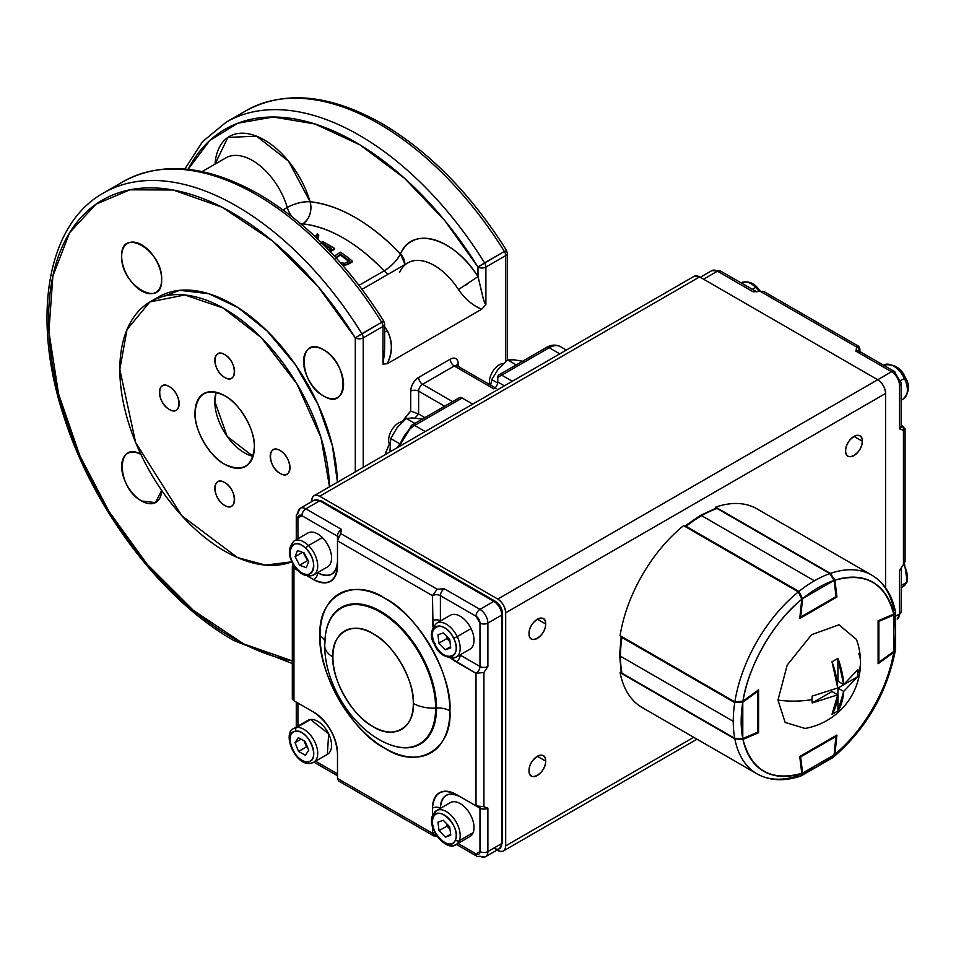 <?xml version="1.0" encoding="UTF-8"?>
<svg xmlns="http://www.w3.org/2000/svg" width="956" height="956" viewBox="0 0 956 956"><rect width="100%" height="100%" fill="white"/><g stroke="black" fill="none" stroke-linecap="round" stroke-linejoin="round"><path stroke-width="1.43" d="M154.609 299.455L179.788 290.313L208.826 293.755L237.901 307.533L267.154 331.015L295.296 364.523L318.073 404.555L332.341 445.52L337.444 482.218A148.323 85.634 -120 0 0 232.619 304.331A148.323 85.634 -120 0 0 158.457 296.981L150.546 301.558A148.323 85.634 60 0 1 224.696 308.896A148.323 85.634 60 0 1 329.533 486.795L321.025 437.705L296.898 383.846L261.311 337.647L223.083 307.975L184.855 294.974L149.901 301.929L127.029 329.497L119.823 369.446L135.656 442.568L181.771 515.702L237.494 557.575L265.529 565.115L291.795 561.817A148.323 85.634 60 0 1 224.696 551.098A148.323 85.634 60 0 1 127.805 420.401A148.323 85.634 60 0 1 150.546 301.558M323.57 396.011C297.746 382.376 297.794 333.68 323.57 349.824C349.358 363.435 349.358 412.179 323.57 396.011A28.286 16.324 60 0 1 305.095 371.083A28.286 16.324 60 0 1 309.421 348.426A28.286 16.324 60 0 1 323.57 349.824A28.286 16.324 60 0 1 342.045 374.752A28.286 16.324 60 0 1 337.707 397.409A28.286 16.324 60 0 1 323.57 396.011M161.66 279.451C162.759 309.887 120.564 285.474 121.675 256.351C120.564 225.939 162.771 250.305 161.66 279.451M140.891 454.423A28.286 16.324 60 0 0 127.53 453.443L127.53 453.443A28.286 16.324 60 0 0 123.193 476.112A28.286 16.324 60 0 0 141.667 501.028A28.286 16.324 60 0 0 155.804 502.438L155.804 502.438A28.286 16.324 60 0 0 161.648 490.368L155.493 502.605L141.667 501.028C115.879 487.417 115.879 438.685 141.667 454.853M292.321 663.56L233.778 640.496C162.819 600.38 94.572 511.042 64.996 419.995C30.998 320.356 45.864 224.911 103.654 192.909L123.432 181.485C162.078 160.787 207.321 165.089 259.16 194.379C306.697 222.497 348.247 264.776 383.798 321.216L381.683 322.28A5.593 3.227 60 0 1 383.009 326.45A5.593 3.227 0 0 0 384.647 324.168A5.593 3.227 180 0 1 383.009 326.45L363.22 337.874A5.593 3.227 -120 0 0 361.894 333.704L355.297 337.874A5.593 3.227 0 0 0 363.22 337.874L383.009 326.45A5.593 3.227 -120 0 0 381.683 322.28L361.894 333.704A265.852 153.486 -120 0 0 236.574 206.078A265.852 153.486 -120 0 0 103.654 192.909A265.852 153.486 60 0 1 236.574 206.078A265.852 153.486 60 0 1 361.894 333.704A5.593 3.227 60 0 1 363.22 337.874L363.22 467.341L363.22 337.874A5.593 3.227 180 0 1 355.297 337.874L355.297 471.906L355.297 337.874L317.906 286.37L272.281 240.828L222.246 207.285L173.096 189.993L129.897 189.814L95.899 204.249L69.609 232.69L52.879 276.057L48.899 331.648L58.519 393.764L79.778 455.558L109.032 511.52L147.116 564.243L193.327 610.346L243.517 643.854L292.321 660.907A260.259 150.259 60 0 1 232.619 637.927A260.259 150.259 60 0 1 48.589 319.185A260.259 150.259 60 0 1 232.619 212.937A260.259 150.259 60 0 1 355.297 337.874L381.683 322.28A265.852 153.486 -120 0 0 256.363 194.654A265.852 153.486 -120 0 0 123.432 181.485A265.852 153.486 60 0 1 256.363 194.654A265.852 153.486 60 0 1 381.683 322.28L383.009 321.885M404.747 264.657A16.79 12.655 24.2 0 0 400.504 253.926C396.919 260.582 391.458 266.222 384.109 270.847A16.79 9.691 -120 0 0 388.184 274.217A16.79 9.691 60 0 1 384.109 270.847A151.12 87.247 -120 0 0 302.741 223.871C309.625 218.948 312.074 211.563 310.091 201.728A16.79 5.27 -16.5 0 0 287.242 207.464L283.024 209.902L287.242 207.464C294.902 203.437 302.526 201.525 310.091 201.728A167.909 96.938 60 0 1 400.504 253.926A16.79 5.27 -43.5 0 1 384.109 270.847L359.026 285.33L384.109 270.847C356.994 242.824 329.868 227.158 302.741 223.871A16.79 12.655 95.8 0 0 310.091 201.728A69.955 40.391 60 0 0 264.358 139.946A69.955 40.391 60 0 0 215.028 164.145L227.887 137.413L256.602 136.17L288.533 161.182L310.091 201.728C340.228 205.421 370.366 222.82 400.504 253.926C411.63 225.461 454.1 237.877 477.988 276.595L477.988 267.047L444.707 220.478L404.603 178.33L360.113 144.953L314.99 123.981L273.177 117.014L237.829 123.204L209.878 140.412L188.081 169.332A260.259 150.259 60 0 1 355.297 142.097A260.259 150.259 60 0 1 477.988 267.047L504.374 251.452A265.852 153.486 -120 0 0 379.042 123.826A265.852 153.486 -120 0 0 246.122 110.657A265.852 153.486 60 0 1 379.042 123.826A265.852 153.486 60 0 1 504.374 251.452L484.584 262.876A265.852 153.486 -120 0 0 359.265 135.25A265.852 153.486 60 0 1 484.584 262.876A5.593 3.227 60 0 1 485.899 267.047L505.688 255.622L505.688 361.499L505.688 255.622A5.593 3.227 -120 0 0 504.374 251.452A5.593 3.227 60 0 1 505.688 255.622A5.593 3.227 0 0 0 507.325 253.328A5.593 3.227 180 0 1 505.688 255.622L485.899 267.047A5.593 3.227 180 0 1 477.988 267.047L477.988 276.595L458.498 289.56A53.166 30.7 -120 0 0 407.794 262.9A53.166 30.7 -120 0 0 399.608 272.341M254.38 447.133C252.504 466.731 242.609 472.443 224.696 464.269C209.95 457.231 193.745 429.16 195.024 412.861C196.9 393.275 206.795 387.562 224.696 395.724C239.454 402.763 255.658 430.845 254.38 447.133M280.108 473.411C267.345 466.695 267.345 442.544 280.108 450.563C292.871 457.291 292.871 481.43 280.108 473.411A13.993 8.078 60 0 1 270.966 461.079A13.993 8.078 60 0 1 273.117 449.87A13.993 8.078 60 0 1 280.108 450.563A13.993 8.078 60 0 1 289.25 462.895A13.993 8.078 60 0 1 287.099 474.104A13.993 8.078 60 0 1 280.108 473.411M224.696 377.441C211.945 370.725 211.933 346.586 224.696 354.592C237.458 361.32 237.458 385.459 224.696 377.441A13.993 8.078 60 0 1 215.566 365.12A13.993 8.078 60 0 1 217.705 353.899A13.993 8.078 60 0 1 224.696 354.592A13.993 8.078 60 0 1 233.838 366.925A13.993 8.078 60 0 1 231.699 378.134A13.993 8.078 60 0 1 224.696 377.441M169.296 409.431C156.533 402.715 156.533 378.576 169.296 386.583C182.058 393.31 182.058 417.449 169.296 409.431A13.993 8.078 60 0 1 160.154 397.11A13.993 8.078 60 0 1 162.293 385.889A13.993 8.078 60 0 1 169.296 386.583A13.993 8.078 60 0 1 178.437 398.915A13.993 8.078 60 0 1 176.286 410.124A13.993 8.078 60 0 1 169.296 409.431M224.696 505.401C211.945 498.685 211.933 474.535 224.696 482.553C237.458 489.281 237.458 513.42 224.696 505.401A13.993 8.078 60 0 1 215.566 493.069A13.993 8.078 60 0 1 217.705 481.86A13.993 8.078 60 0 1 224.696 482.553A13.993 8.078 60 0 1 233.838 494.885A13.993 8.078 60 0 1 231.699 506.094A13.993 8.078 60 0 1 224.696 505.401M141.667 244.808A28.286 16.324 60 0 1 160.142 269.735A28.286 16.324 60 0 1 155.804 292.393A28.286 16.324 60 0 1 141.667 290.994A28.286 16.324 60 0 1 123.193 266.067A28.286 16.324 60 0 1 127.53 243.41A28.286 16.324 60 0 1 141.667 244.808M505.688 251.046A5.593 3.227 180 0 1 507.325 253.328L506.489 250.376C470.926 193.937 429.375 151.657 381.85 123.539C329.999 94.262 284.769 89.96 246.122 110.657L226.333 122.081A265.852 153.486 60 0 1 359.265 135.25A265.852 153.486 -120 0 0 226.333 122.081L202.541 141.643L184.831 169.021M225.891 157.871A53.166 30.7 -120 0 1 252.48 160.512A53.166 30.7 -120 0 1 287.242 207.464A16.79 9.691 -120 0 0 292.01 216.689A16.79 9.691 60 0 1 287.242 207.464A53.166 30.7 -120 0 0 225.891 157.871L202.098 171.614M410.71 411.044L402.237 421.68A78.356 45.243 -60 0 1 410.71 411.044L418.62 414.008L424.894 417.629L418.62 414.008A72.764 42.004 120 0 0 414.952 418.083A72.764 42.004 120 0 1 418.62 414.008L410.71 411.044L410.71 391.159L410.71 411.044M389.379 443.966L385.029 454.745A78.356 45.243 -60 0 1 389.379 443.966M384.611 351.736L383.009 364.128L383.009 326.45L383.009 364.128L387.323 363.686L481.585 309.266L485.899 304.713L485.899 267.047A5.593 3.227 -120 0 0 484.584 262.876L477.988 267.047A5.593 3.227 0 0 0 485.899 267.047L485.899 304.713C484.704 303.829 483.33 299.718 481.8 292.381L477.988 276.595C480.247 284.709 483.186 301.773 485.899 304.713L481.585 309.266C472.587 305.394 464.891 298.822 458.498 289.56A53.166 30.7 -120 0 0 434.383 265.529A53.166 30.7 -120 0 0 407.794 262.9L362.037 289.31M497.777 382.018L504.386 385.83L497.777 382.018L497.777 377.441L497.777 382.018A5.593 3.227 120 0 1 493.822 388.865L454.243 366.017A5.593 3.227 60 0 1 450.288 359.169A11.197 6.465 -60 0 1 458.199 363.734A5.593 3.227 0 0 0 456.645 365.443A5.593 3.227 180 0 1 458.199 363.734L458.199 366.411L458.199 363.734C457.709 358.5 455.068 356.982 450.288 359.169L418.62 377.441C413.84 380.775 411.2 385.352 410.71 391.159A5.593 3.227 180 0 1 418.62 391.159L418.62 414.008L418.62 391.159L444.683 406.204L418.62 391.159A5.593 3.227 0 0 0 410.71 391.159A11.197 6.465 -60 0 1 418.62 377.441L450.288 359.169A5.593 3.227 -120 0 0 454.243 366.017L422.576 384.3L452.606 401.628L422.576 384.3A5.593 3.227 120 0 0 418.62 391.159A5.593 3.227 120 0 1 422.576 384.3A5.593 3.227 60 0 1 418.62 377.441A5.593 3.227 -120 0 0 422.576 384.3L454.243 366.017L493.822 388.865A5.593 3.227 -60 0 1 496.618 388.59M383.798 321.216L384.647 324.168L384.647 349.143L383.009 364.128L387.323 363.686C386.272 364.451 396.931 350.744 387.264 330.692A53.166 30.7 60 0 0 384.647 326.868A53.166 30.7 60 0 1 387.264 330.692C392.701 340.742 392.725 351.736 387.323 363.686L481.585 309.266L474.391 305.562M325.064 245.584L323.666 244.82M321.073 243.481L322.638 242.561M329.844 251.141L334.552 248.429L334.504 249.313L330.023 251.906M351.7 261.55L352.202 261.968L348.104 264.322L343.073 265.72M317.356 234.901L318.742 235.463L317.978 237.339M316.699 238.032A152.231 87.892 60 0 1 317.237 238.259L318.169 237.721L317.332 239.227M302.741 223.871L301.63 224.517L302.741 223.871A16.79 9.691 60 0 1 300.053 223.19A16.79 9.691 -120 0 0 302.741 223.871M244.485 452.845A41.98 24.235 -120 0 0 253.101 456.347L227.169 436.414L214.813 401.436L216.08 392.223A41.98 24.235 -120 0 0 244.485 452.845M224.696 395.724A41.98 24.235 60 0 1 252.121 432.721A41.98 24.235 60 0 1 245.692 466.349A41.98 24.235 60 0 1 224.696 464.269A41.98 24.235 60 0 1 197.283 427.284A41.98 24.235 60 0 1 203.712 393.645A41.98 24.235 60 0 1 224.696 395.724M397.385 447.611L411.869 425.157A5.593 3.227 60 0 1 414.665 425.432L425.241 431.538L414.665 425.432L462.154 398.007L472.73 404.113L462.154 398.007L414.665 425.432A5.593 3.227 -120 0 0 411.869 425.157A5.593 3.227 60 0 0 410.71 427.714L398.903 446.739M404.794 264.047L400.504 253.926A69.955 40.391 60 0 1 446.249 244.963A69.955 40.391 60 0 1 477.988 276.595M468.213 283.526A16.79 1.219 -32.9 0 1 465.357 285.378M559.798 353.851L549.222 347.745L501.733 375.158L512.308 381.265L501.733 375.158L549.222 347.745L559.798 353.851M498.936 374.883A5.593 3.227 60 0 1 501.733 375.158L497.777 377.441A5.593 3.227 60 0 1 498.936 374.883L546.426 347.47C551.206 344.65 555.866 344.375 560.419 346.634A22.382 12.93 120 0 0 549.222 347.745A5.593 3.227 -120 0 0 546.426 347.47A5.593 3.227 60 0 1 549.222 347.745A22.382 12.93 -60 0 1 560.419 346.634L566.358 350.063M414.665 425.432A22.382 12.93 120 0 0 399.739 446.261A22.382 12.93 -60 0 1 414.665 425.432M459.454 397.684L462.154 398.007A5.593 3.227 -120 0 0 459.358 397.732L411.869 425.157M387.264 330.692L384.647 332.15M456.562 366.017L456.454 365.18L457.04 365.742A5.593 3.227 120 0 0 454.243 366.017A5.593 3.227 120 0 1 457.04 365.742L495.208 387.778M348.737 261.335A151.12 87.247 -120 0 0 340.3 254.929L335.687 258.67M335.783 257.809L340.384 254.081A152.231 87.892 60 0 1 349.406 260.94L344.638 263.354L340.3 262.553M342.272 264.8L345.988 264.609L352.37 261.167A152.231 87.892 -120 0 0 340.563 252.181L334.433 256.041M325.673 246.839L327.287 245.907A152.231 87.892 60 0 1 331.565 248.452L328.792 250.054M330.047 251.368L334.552 248.429A152.231 87.892 -120 0 0 322.59 241.629L321.228 242.406M321.73 242.896A152.231 87.892 60 0 1 325.877 245.106L324.658 245.811L325.877 245.106M330.788 248.895A151.12 87.247 -120 0 0 327.287 246.827L326.247 247.425M317.261 238.57L318.635 234.483A152.231 87.892 -120 0 0 317.225 233.933L316.054 236.311A152.231 87.892 -120 0 0 313.998 235.487M349.406 260.94L340.384 254.081L340.3 254.929L349.251 261.753M334.504 249.313L330.37 251.703M433.677 835.879L436.928 836.046L432.471 833.285L337.492 778.447L337.492 753.316C335.986 735.905 328.075 722.198 313.747 712.184L293.958 700.76L293.958 568.234L297.794 570.445L293.958 568.234L292.321 565.892L292.966 564.076L293.958 568.234A5.593 3.227 120 0 0 295.117 567.362A5.593 3.227 -60 0 1 293.958 568.234L293.958 700.76L313.747 712.184A33.58 19.383 60 0 1 337.492 753.316L337.492 778.447L338.603 780.98L337.492 778.447L432.471 833.285L432.471 826.582L432.471 833.285A5.593 3.227 180 0 1 434.777 832.485A5.593 3.227 -0 0 0 432.471 833.285L433.677 835.879L338.603 780.98M296.276 539.71L296.276 515.678A5.593 3.227 180 0 1 297.914 513.396A11.197 6.465 60 0 1 300.232 508.269A11.197 6.465 60 0 1 305.836 508.831A5.593 3.227 -60 0 0 301.869 515.678L337.492 536.244A5.593 3.227 -60 0 1 341.447 529.397L305.836 508.831A5.593 3.227 120 0 0 301.869 515.678A5.593 3.227 60 0 0 297.914 517.973A5.593 3.227 180 0 1 296.276 515.678A5.593 3.227 0 0 0 297.914 517.973L297.914 538.766L297.914 517.973L301.869 515.678L337.492 536.244L337.492 565.952A33.58 19.383 60 0 1 330.537 581.32A33.58 19.383 60 0 1 313.747 579.659L307.246 575.906L313.747 579.659C328.075 586.195 335.986 581.618 337.492 565.952L337.492 540.821L432.471 595.648L433.032 627.017A33.58 19.383 60 0 1 432.471 620.791A5.593 3.227 180 0 1 440.393 620.791L440.393 621.018A27.987 16.156 -120 0 1 440.393 620.791A5.593 3.227 0 0 0 432.471 620.791L432.471 595.648L437.179 589.231L444.349 588.8L479.972 609.366L493.822 601.36L319.686 500.825L305.836 508.831L341.447 529.397L340.695 533.532L437.179 589.231L340.695 533.532L337.492 540.821L432.471 595.648A5.593 3.227 180 0 1 440.393 595.648L440.393 620.791L440.393 595.648L476.004 616.214L440.393 595.648A5.593 3.227 0 0 0 432.471 595.648L437.179 589.231L444.349 588.8A5.593 3.227 120 0 0 440.393 595.648A5.593 3.227 120 0 1 444.349 588.8L479.972 609.366A11.197 6.465 60 0 1 487.883 623.073L487.883 666.487L483.927 672.474L483.927 806.733L487.883 808.155L487.883 851.569L501.733 843.562L501.733 615.078L487.883 623.073A5.593 3.227 180 0 1 479.972 623.073L476.004 616.214A5.593 3.227 -60 0 1 479.972 609.366A5.593 3.227 120 0 0 476.004 616.214A5.593 3.227 60 0 1 479.972 623.073L479.972 666.487L479.972 623.073A5.593 3.227 0 0 0 487.883 623.073L501.733 615.078L501.733 843.562A2.796 1.613 0 0 0 502.557 842.427A2.796 1.613 180 0 1 501.733 843.562L487.883 851.569L487.883 808.155A5.593 3.227 180 0 1 479.972 808.155L479.972 851.569L476.004 853.851L457.996 843.455L476.004 853.851A5.593 3.227 120 0 0 477.164 856.409A5.593 3.227 -60 0 1 476.004 853.851A5.593 3.227 60 0 0 479.972 851.569A5.593 3.227 0 0 0 487.883 851.569A11.197 6.465 60 0 1 485.564 856.684A11.197 6.465 60 0 1 479.972 856.134A5.593 3.227 -60 0 1 477.164 856.409L456.359 844.399M501.733 612.796A2.796 1.613 180 0 1 502.557 613.931A2.796 1.613 180 0 1 501.733 615.078A11.197 6.465 -120 0 0 493.822 601.36A2.796 1.613 -60 0 1 495.22 601.228L321.085 500.693L314.082 500.275A11.197 6.465 60 0 1 319.686 500.825A11.197 6.465 -120 0 0 314.082 500.275L300.232 508.269A11.197 6.465 -120 0 1 305.836 508.831L319.686 500.825A2.796 1.613 -60 0 1 321.085 500.693A2.796 1.613 120 0 0 319.686 500.825L493.822 601.36L479.972 609.366A11.197 6.465 -120 0 1 487.883 623.073L487.883 666.487A5.593 3.227 0 0 1 479.972 666.487A5.593 3.227 0 0 0 487.883 666.487L483.927 672.474L476.004 673.335A5.593 3.227 120 0 0 479.972 666.487L460.183 655.063L479.972 666.487A5.593 3.227 -60 0 1 476.004 673.335L456.215 661.91A5.593 3.227 120 0 0 460.183 655.063A27.987 16.156 -120 0 1 459.979 654.944L460.183 655.063A5.593 3.227 -60 0 1 456.215 661.91A33.58 19.383 60 0 1 451.113 658.326L476.004 673.335L476.004 805.872L456.215 794.436C441.899 787.911 433.976 792.476 432.471 808.155L432.471 815.659L432.471 808.155A33.58 19.383 60 0 1 439.425 792.775A33.58 19.383 60 0 1 456.215 794.436L476.004 805.872L483.927 806.733L483.927 672.474L476.004 673.335L476.004 805.872L483.927 806.733L487.883 808.155A5.593 3.227 180 0 1 479.972 808.155L479.972 851.569A5.593 3.227 180 0 0 487.883 851.569A11.197 6.465 -120 0 1 485.564 856.684L499.414 848.689A11.197 6.465 -120 0 0 501.733 843.562A11.197 6.465 60 0 1 499.414 848.689A11.197 6.465 60 0 1 493.822 848.139M389.068 744.342A78.918 45.565 -120 0 0 389.343 744.449A78.918 45.565 -120 0 0 436.522 708.026A16.79 9.691 180 0 1 449.906 710.822A91.812 53.01 60 0 1 384.981 748.309A91.812 53.01 60 0 1 320.057 635.86A16.79 9.691 180 0 1 324.825 641.392A16.79 9.691 0 0 0 320.057 635.86C317.261 671.494 352.716 732.917 384.981 748.309C417.246 770.166 452.702 749.695 449.906 710.822C452.702 675.187 417.246 613.764 384.981 598.372C352.728 576.516 317.261 596.986 320.057 635.86A91.812 53.01 60 0 1 384.981 598.372A91.812 53.01 60 0 1 449.906 710.822A16.79 9.691 0 0 0 436.522 708.026A78.918 45.565 -120 0 0 385.041 614.063A78.918 45.565 -120 0 0 325.578 634.007A78.918 45.565 -120 0 0 325.542 634.306M413.315 703.401C415.047 727.468 393.083 740.147 373.115 726.62C353.134 717.084 331.182 679.059 332.915 656.987C331.182 632.92 353.134 620.241 373.115 633.78C393.083 643.304 415.047 681.341 413.315 703.401A56.858 32.827 60 0 1 373.115 726.62A56.858 32.827 60 0 1 332.915 656.987A27.987 16.156 180 0 1 324.717 645.563A27.987 16.156 180 0 1 324.825 644.093A78.356 45.243 60 0 1 325.494 634.593A78.356 45.243 60 0 1 380.237 612.115A78.356 45.243 60 0 1 435.637 708.073A27.987 16.156 180 0 1 413.315 703.401A27.987 16.156 0 0 0 435.637 708.073A78.356 45.243 -120 0 0 384.527 614.78A78.356 45.243 -120 0 0 325.494 634.593L324.717 645.563A27.987 16.156 0 0 0 332.915 656.987A56.858 32.827 60 0 1 373.115 633.78A56.858 32.827 60 0 1 413.315 703.401M297.914 703.042L297.914 726.13L297.914 703.042A5.593 3.227 180 0 1 297.902 703.03L297.914 703.042A5.593 3.227 180 0 1 297.902 703.03L313.795 712.22L297.914 703.042M324.717 645.563C324.514 684.592 353.505 730.515 388.793 744.234A78.356 45.243 -120 0 0 435.637 708.073A78.356 45.243 60 0 1 388.793 744.234L389.343 744.449A78.918 45.565 -120 0 0 436.522 708.026L435.637 708.073L436.522 708.026A78.918 45.565 -120 0 0 380.715 611.374A78.918 45.565 -120 0 0 325.578 634.007L325.494 634.593M317.703 572.799L317.703 572.799A27.987 16.156 -120 0 0 337.492 561.375C336.237 574.46 329.641 578.26 317.703 572.799A5.593 3.227 -60 0 1 313.747 579.659A5.593 3.227 120 0 0 317.703 572.799M440.393 808.382L440.393 808.155C441.648 795.081 448.245 791.269 460.183 796.73L479.972 808.155L460.183 796.73A27.987 16.156 -120 0 0 440.393 808.155A5.593 3.227 0 0 0 432.471 808.155A5.593 3.227 180 0 1 440.393 808.155L440.393 808.382M315.528 761.191L337.492 773.882L337.492 753.316L337.492 773.882L315.528 761.191M292.321 565.892L292.321 698.525L293.958 700.76L292.596 699.481M499.414 848.689L502.557 842.427L502.557 613.931A2.796 1.613 0 0 1 501.733 615.078A11.197 6.465 60 0 0 493.822 601.36A2.796 1.613 120 0 1 495.22 601.228A2.796 1.613 -60 0 1 495.794 602.507M337.874 538.61L337.492 540.821L337.492 536.244A5.593 3.227 180 0 1 338.52 537.057A5.593 3.227 0 0 0 337.492 536.244A5.593 3.227 -60 0 1 341.447 529.397L340.683 533.567M479.769 806.852A5.593 3.227 -60 0 1 479.972 808.155A5.593 3.227 120 0 0 479.769 806.852M292.859 697.414L292.321 698.466M693.709 737.303L505.688 845.857L505.688 612.784L885.615 393.442L885.615 587.868L885.615 393.442A11.197 6.465 -120 0 0 877.704 379.735L497.777 599.077L319.686 496.26L699.613 276.905L877.704 379.735C882.484 383.057 885.125 387.634 885.615 393.442L505.688 612.784L505.688 845.857C505.198 851.091 502.557 852.609 497.777 850.422L497.096 850.027L497.777 850.422A11.197 6.465 60 0 0 503.37 850.971A11.197 6.465 60 0 0 505.688 845.857L693.709 737.303M529.038 633.589C528.572 646.232 546.127 636.098 545.661 623.981C546.127 611.338 528.572 621.472 529.038 633.589A11.759 6.788 -60 0 1 534.165 621.759A11.759 6.788 -60 0 1 543.223 618.604A11.759 6.788 -60 0 1 545.661 623.981A11.759 6.788 -60 0 1 540.534 635.812A11.759 6.788 -60 0 1 531.476 638.967A11.759 6.788 -60 0 1 529.038 633.589M529.038 770.679C528.572 783.322 546.127 773.189 545.661 761.084C546.127 748.428 528.572 758.574 529.038 770.679A11.759 6.788 -60 0 1 534.165 758.849A11.759 6.788 -60 0 1 543.223 755.706A11.759 6.788 -60 0 1 545.661 761.084L537.356 756.28L545.661 761.084A11.759 6.788 -60 0 1 540.534 772.914A11.759 6.788 -60 0 1 531.476 776.057A11.759 6.788 -60 0 1 529.038 770.679M845.654 450.79C845.176 463.445 862.742 453.299 862.264 441.194C862.742 428.551 845.176 438.685 845.654 450.79A11.759 6.788 -60 0 1 850.78 438.959A11.759 6.788 -60 0 1 859.838 435.817A11.759 6.788 -60 0 1 862.264 441.194A11.759 6.788 -60 0 1 857.138 453.025A11.759 6.788 -60 0 1 848.08 456.167A11.759 6.788 -60 0 1 845.654 450.79M694.02 276.356L699.613 276.905A11.197 6.465 -120 0 0 694.02 276.356L314.082 495.71A11.197 6.465 60 0 0 311.764 500.825L311.764 501.613L311.764 500.825C312.265 495.59 314.906 494.073 319.686 496.26L497.777 599.077C502.557 602.411 505.198 606.976 505.688 612.784A11.197 6.465 60 0 0 497.777 599.077L891.554 371.729L855.943 351.175L856.684 347.028L760.211 291.329L753.041 291.759L717.418 271.193L703.568 279.2L717.418 271.193L753.041 291.759A5.593 3.227 -60 0 1 755.838 291.484A5.593 3.227 -60 0 0 753.041 291.759L756.602 291.711L720.215 270.918A5.593 3.227 120 0 0 717.418 271.193A11.197 6.465 -120 0 0 711.826 270.644A11.197 6.465 60 0 1 717.418 271.193A5.593 3.227 -60 0 1 720.215 270.918L711.826 270.644L700.294 277.3M314.082 495.71A11.197 6.465 60 0 1 319.686 496.26L699.613 276.905L877.704 379.735L891.554 371.729A5.593 3.227 -60 0 1 894.35 371.454A5.593 3.227 -60 0 1 895.509 374.023L899.477 380.87A5.593 3.227 180 0 1 901.114 383.153A5.593 3.227 180 0 1 899.477 385.447L899.477 428.862L899.477 385.447A11.197 6.465 -120 0 0 891.554 371.729A11.197 6.465 60 0 1 899.477 385.447A5.593 3.227 0 0 0 901.114 383.153L894.35 371.454A5.593 3.227 120 0 0 891.554 371.729L855.943 351.175L856.684 347.028L858.787 346.347L859.898 348.88L859.898 353.457L859.898 348.88A5.593 3.227 -0 0 0 858.345 350.589A5.593 3.227 180 0 1 859.898 348.88L760.211 291.329L756.602 291.711M853.959 436.402L862.264 441.194L853.959 436.402M537.356 619.189L545.661 623.981L537.356 619.189M901.114 585.598L906.503 582.479A19.586 11.305 -120 0 0 903.647 564.279A19.586 11.305 60 0 1 906.503 582.479L901.114 585.598M901.114 587.629L903.324 586.351A19.586 11.305 -120 0 0 906.503 582.479A2.796 2.079 21.8 0 0 907.256 581.618A2.796 2.079 -158.2 0 1 906.503 582.479A19.586 11.305 60 0 1 903.324 586.351L907.256 581.642L904.424 563.251M893.537 366.017A19.586 11.305 -120 0 0 883.738 365.049A19.586 11.305 60 0 1 904.412 378.409A19.586 11.305 -120 0 0 893.537 366.017M900.803 380.488L904.412 378.409L900.803 380.488M901.114 400.265L903.324 398.975A19.586 11.305 -120 0 0 904.412 378.409L905.38 377.692L904.412 378.409A19.586 11.305 60 0 1 903.324 398.975C909.407 392.127 910.088 385.029 905.38 377.692L904.842 377.775M751.058 283.765A19.586 11.305 -120 0 0 741.27 282.797A19.586 11.305 60 0 1 755.706 287.374A19.586 11.305 -120 0 0 751.058 283.765M752.205 289.393L755.706 287.374L752.205 289.393M759.183 291.496A19.586 11.305 -120 0 0 755.706 287.374A19.586 11.305 60 0 1 759.183 291.496M760.462 291.281L757.009 287.147A2.796 0.98 134.7 0 0 755.706 287.374A2.796 0.98 -45.3 0 1 757.009 287.147A2.796 0.98 -45.3 0 1 757.021 287.995M456.12 844.542A19.586 11.305 -120 0 0 459.298 840.671A19.586 11.305 60 0 1 456.12 844.542L469.97 836.536A19.586 11.305 -120 0 0 473.148 832.676L459.298 840.671A2.796 2.079 -158.2 0 1 455.462 839.942A16.79 9.691 60 0 1 440.178 839.153A16.79 9.691 60 0 1 433.235 817.488C437.968 803.399 461.461 827.119 455.462 839.942C450.718 854.031 427.224 830.31 433.235 817.488A2.796 2.079 -158.2 0 1 432.602 815.337A2.796 2.079 -158.2 0 1 433.355 814.476A19.586 11.305 60 0 1 436.534 810.604A19.586 11.305 60 0 1 453.825 818.456A19.586 11.305 60 0 1 459.298 840.671L473.148 832.676A19.586 11.305 -120 0 0 467.675 810.461A19.586 11.305 -120 0 0 450.384 802.61L436.534 810.604L432.614 815.313C426.472 828.697 446.822 852.274 456.12 844.542A19.586 11.305 60 0 1 446.333 843.562M446.894 823.964A8.401 4.852 60 0 0 449.953 829.139L446.966 826.127L439.055 830.692L445.472 837.169L450.635 834.194L445.472 837.169L450.766 835.197L449.643 826.737L443.226 820.26L437.932 822.232L439.055 830.692L445.472 837.169L450.766 835.197L449.643 826.737L443.226 820.26L437.932 822.232L439.055 830.692L446.966 826.127L446.655 823.725M432.602 815.337A2.796 2.079 21.8 0 0 433.235 817.488A16.79 9.691 60 0 1 448.507 818.276A16.79 9.691 60 0 1 455.462 839.942A2.796 2.079 21.8 0 0 459.298 840.671A19.586 11.305 -120 0 0 453.825 818.456A19.586 11.305 -120 0 0 436.534 810.604M446.333 656.198A19.586 11.305 60 0 0 456.12 657.178A19.586 11.305 -120 0 0 457.207 636.6A19.586 11.305 60 0 1 456.12 657.178L469.97 649.172A19.586 11.305 -120 0 0 471.057 628.606L457.207 636.6A19.586 11.305 -120 0 0 436.534 623.24A19.586 11.305 60 0 1 457.207 636.6L471.057 628.606A19.586 11.305 -120 0 0 450.384 615.246L436.534 623.24C430.451 630.1 429.77 637.198 434.49 644.535L435.446 643.818M450.718 647.965L449.738 639.564L443.369 632.956L437.979 634.736L438.959 643.137L445.329 649.745L450.718 647.965L449.738 639.564L443.369 632.956L437.979 634.736L438.959 643.137L445.329 649.745L450.563 646.722L445.329 649.745L450.718 647.965M453.682 638.261C463.672 657.441 443.966 663.99 435.016 644.452C425.014 625.26 444.731 618.711 453.682 638.261A16.79 9.691 60 0 1 451.698 656.366A16.79 9.691 60 0 1 435.016 644.452L435.016 644.452A16.79 9.691 60 0 1 437 626.335A16.79 9.691 60 0 1 453.682 638.261L457.207 636.6L453.682 638.261M448.268 638.034L447.599 638.333A8.401 4.852 60 0 1 446.894 636.624M449.989 641.811L446.882 638.572L438.959 643.137L446.882 638.572L446.619 636.326M313.652 574.915A19.586 11.305 -120 0 0 308.501 545.565A19.586 11.305 60 0 1 313.652 574.915L327.502 566.92A19.586 11.305 -120 0 0 322.351 537.571L308.501 545.565A19.586 11.305 -120 0 0 294.054 540.988A19.586 11.305 60 0 1 308.501 545.565L322.351 537.571A19.586 11.305 -120 0 0 307.916 532.994L294.054 540.988C286.752 549.007 288.031 558.866 297.902 570.565A2.796 0.98 -45.3 0 1 297.89 569.716C283.239 556.057 291.652 533.615 305.86 548.481C320.511 562.14 312.098 584.57 297.89 569.716A2.796 0.98 134.7 0 0 297.914 570.565C302.443 575.404 307.689 576.85 313.652 574.915A19.586 11.305 60 0 1 303.853 573.947M308.621 561.554L304.175 552.962L297.436 550.501L295.129 556.631L299.575 565.223L306.314 567.685L308.621 561.554L304.175 552.962L297.436 550.501L295.129 556.631L299.575 565.223L306.314 567.685L308.621 561.554M308.501 545.565A2.796 0.98 134.7 0 0 305.86 548.481A16.79 9.691 60 0 1 313.066 570.146A16.79 9.691 60 0 1 297.89 569.716A16.79 9.691 60 0 1 290.684 548.039A16.79 9.691 60 0 1 305.86 548.481A2.796 0.98 -45.3 0 1 308.501 545.565M307.641 559.678A8.401 4.852 60 0 1 304.044 552.915M307.796 559.834L305.275 556.356L308.298 560.957L307.497 560.658L299.575 565.223L307.497 560.658L303.363 552.664M302.526 552.365L295.129 556.631L302.526 552.365M307.748 720.442L310.545 719.498A19.586 11.305 -120 0 1 328.613 733.754A19.586 11.305 -120 0 1 327.502 754.284L313.652 762.279A19.586 11.305 -120 0 0 314.763 741.748A19.586 11.305 -120 0 0 296.695 727.492A19.586 11.305 60 0 1 314.763 741.748A19.586 11.305 60 0 1 313.652 762.279A19.586 11.305 60 0 1 311.011 763.139A2.796 2.223 -96.8 0 1 308.011 761.741C295.249 764.167 282.283 731.89 295.739 731.185C308.501 728.747 321.467 761.036 308.011 761.741A16.79 9.691 60 0 1 291.711 747.676A16.79 9.691 60 0 1 295.739 731.185A2.796 2.223 -96.8 0 1 296.695 727.492L310.545 719.498L296.695 727.492A19.586 11.305 -120 0 0 294.054 728.353A19.586 11.305 60 0 1 296.695 727.492A2.796 2.223 83.2 0 0 295.739 731.185A16.79 9.691 60 0 1 312.038 745.238A16.79 9.691 60 0 1 308.011 761.741A2.796 2.223 83.2 0 0 310.282 763.378M327.322 754.38L328.685 733.897L310.545 719.498A19.586 11.305 -120 0 0 307.916 720.358L294.054 728.353C281.542 733.192 295.237 765.911 310.318 763.378L313.652 762.279M305.191 741.438L298.332 737.638L295.022 742.657L298.559 751.476L305.418 755.276L308.728 750.257L305.191 741.438L298.332 737.638L295.022 742.657L301.08 739.155L295.022 742.657L298.559 751.476L305.418 755.276L308.728 750.257L305.191 741.438M307.641 747.556L306.482 746.911L298.559 751.476L306.482 746.911L304.02 740.792M900.636 426.854L901.305 427.356L901.114 426.567A5.593 3.227 0 0 1 899.477 428.862L903.432 430.272L903.432 564.53L899.477 570.517A5.593 3.227 180 0 0 901.114 568.234A5.593 3.227 180 0 1 899.477 570.517L899.477 613.931L896.166 615.843L899.477 613.931L899.477 570.517L903.432 564.53L903.432 426.567A5.593 3.227 -60 0 1 901.173 427.057A5.593 3.227 120 0 0 903.432 426.567L901.114 425.229L905.069 428.802L903.432 430.272L899.477 428.862A5.593 3.227 0 0 0 901.114 426.567L901.114 383.153M904.973 560.802L903.432 564.53L905.069 561.435L905.069 428.802M858.787 346.347L763.713 291.461L760.211 291.329L764.908 294.042M899.477 613.931A5.593 3.227 0 0 0 901.114 611.649A5.593 3.227 180 0 1 899.477 613.931A11.197 6.465 60 0 1 897.158 619.058A11.197 6.465 -120 0 0 899.477 613.931M858.261 351.175L858.153 350.326L858.739 350.888A5.593 3.227 120 0 0 855.943 351.175A5.593 3.227 120 0 1 858.739 350.888L894.35 371.454M801.032 775.854L801.773 773.368L799.742 756.507L836.942 735.033L834.911 754.236C862.647 732.38 888.65 687.34 893.717 652.386L878.098 663.751L878.098 620.791L893.717 614.122C885.447 583.172 865.849 571.855 834.911 580.173L836.942 597.022L799.742 618.508L801.773 599.304C774.037 621.161 748.034 666.201 742.967 701.154L758.586 689.79L758.586 732.75L742.967 739.418C751.237 770.369 770.835 781.685 801.773 773.368L799.742 756.507L836.942 735.033L834.911 754.236L833.62 756.997C866.53 728.4 887.144 692.694 895.461 649.889L893.717 652.386L878.098 663.751L878.098 620.791L893.717 614.122L895.473 611.84C892.079 594.871 884.181 582.622 871.753 575.118A114.732 66.239 -60 0 1 893.92 610.059M620.086 635.632L734.853 701.895A114.732 66.239 -60 0 1 798.356 591.907L683.588 525.645A114.732 66.239 120 0 0 620.086 635.632L734.853 701.895L742.967 701.154L758.586 689.79L758.586 732.75L742.967 739.418L734.853 738.904L620.086 672.642A114.732 66.239 120 0 0 642.241 707.583L757.021 773.846A114.732 66.239 -60 0 1 734.853 738.904L620.086 672.642L621.149 672.188M798.356 775.579A114.732 66.239 -60 0 1 757.021 773.846C769.735 780.861 784.279 781.578 800.674 776.033L800.841 775.961M871.753 575.118L756.985 508.855A114.732 66.239 120 0 0 715.638 507.134L830.405 573.397A114.732 66.239 -60 0 1 871.753 575.118A114.732 66.239 120 0 0 830.405 573.397L834.911 580.173L836.942 597.022L799.742 618.508L801.773 599.304L798.356 591.907L683.588 525.645M758.586 732.75L757.773 732.284L758.586 732.75M836.13 596.556L836.942 597.022L836.13 596.556M895.497 649.483L893.717 652.386A109.139 63.012 -60 0 1 834.911 754.236L833.62 756.997M715.781 508.281L715.638 507.134L830.405 573.397L834.911 580.173A109.139 63.012 -60 0 1 893.717 614.122A1.123 0.729 66.9 0 1 893.884 614.971L893.884 651.335L878.887 662.245L878.887 621.376L893.884 614.971A109.139 63.012 -60 0 1 893.884 651.335L895.605 649.052L893.884 651.335L878.887 662.245L878.887 621.376A1.123 0.645 180 0 1 878.098 621.555M799.395 776.021L800.076 776.129M800.674 776.033L801.773 773.368A109.139 63.012 -60 0 1 742.967 739.418L734.853 738.904A114.732 66.239 120 0 0 757.021 773.846M801.773 599.304L798.356 591.907A114.732 66.239 120 0 0 734.853 701.895L742.967 701.154A109.139 63.012 -60 0 1 801.773 599.304M814.381 580.806A114.732 66.239 -60 0 1 829.856 573.588L717.06 508.473A114.732 66.239 120 0 0 701.596 515.678L814.381 580.806L701.596 515.678A114.732 66.239 120 0 0 686.121 526.326L798.917 591.453A114.732 66.239 -60 0 1 814.381 580.806M835.245 597.094A1.123 0.645 -120 0 0 836.046 596.628L800.638 617.074L802.598 598.623L834.086 580.435L836.046 596.628L800.638 617.074A1.123 0.645 60 0 1 799.849 617.528L800.638 617.074L802.598 598.623A109.139 63.012 -60 0 1 834.086 580.435L829.856 573.588A114.732 66.239 120 0 0 798.917 591.453L802.598 598.623L801.809 598.731L802.598 598.623L798.917 591.453L686.121 526.326A1.123 0.645 120 0 0 685.691 526.852M829.856 573.588A1.123 0.645 -60 0 1 830.489 574.006A1.123 0.645 120 0 0 829.856 573.588L834.086 580.435L836.046 596.628A1.123 0.729 -6.9 0 0 836.357 596.042L834.409 579.85A1.123 0.729 173.1 0 1 834.086 580.435A1.123 0.729 -6.9 0 0 834.409 579.85L830.262 573.6L717.466 508.484A1.123 0.645 120 0 0 717.06 508.473L829.856 573.588M684.651 526.254L686.121 526.326A114.732 66.239 -60 0 1 701.596 515.678A114.732 66.239 -60 0 1 717.06 508.473L715.841 508.257L700.198 515.547A2.796 1.613 60 0 1 701.596 515.678A2.796 1.613 -120 0 0 700.198 515.547A2.796 1.613 60 0 0 699.613 516.826M799.885 617.17L800.638 617.074M895.581 612.402L893.884 614.971A1.123 0.729 -113.1 0 0 893.717 614.122M878.098 662.436A1.123 0.645 0 0 0 878.887 662.245L878.552 662.377M893.286 651.777L895.605 649.052L895.497 612.127M878.719 620.528A1.123 0.729 66.9 0 1 878.887 621.376L893.884 614.971L895.593 612.497M733.252 721.326A114.732 66.239 -60 0 1 734.746 702.6L621.95 637.485A114.732 66.239 120 0 0 620.456 656.21L733.252 721.326L620.456 656.21A114.732 66.239 120 0 0 621.95 673.203L734.746 738.331A114.732 66.239 -60 0 1 733.252 721.326M622.189 636.851A1.123 0.645 120 0 0 621.95 637.485L734.746 702.6L742.788 702.206L742.489 701.465L742.788 702.206L734.746 702.6A114.732 66.239 120 0 0 734.746 738.331L742.788 738.57A109.139 63.012 -60 0 1 742.788 702.206L757.785 691.296L757.785 732.165L742.788 738.57L742.788 702.206L757.785 691.296L757.785 732.165A1.123 0.645 0 0 0 758.12 731.71L758.12 690.83A1.123 0.645 180 0 1 757.785 691.296L757.785 690.375A1.123 0.645 180 0 1 758.12 690.83M734.746 702.6A1.123 0.645 -60 0 1 734.985 701.967A1.123 0.645 120 0 0 734.746 702.6M756.901 732.678A1.123 0.729 -113.1 0 0 757.785 732.165L742.788 738.57L734.746 738.331A1.123 0.645 120 0 0 735.415 738.665A1.123 0.645 -60 0 1 734.746 738.331L621.95 673.203A1.123 0.645 120 0 0 622.571 673.562M621.95 673.203A1.123 0.645 -60 0 0 622.165 673.55L621.95 673.203A114.732 66.239 -60 0 1 620.456 656.21A114.732 66.239 -60 0 1 621.95 637.485L621.149 636.242L619.643 655.063A2.796 1.613 0 0 0 620.456 656.21A2.796 1.613 180 0 1 619.643 655.063A2.796 1.613 180 0 1 620.456 653.916M621.77 636.6A111.936 64.626 120 0 0 621.675 637.293M757.785 691.296L757.499 690.579M742.788 738.57A1.123 0.729 66.9 0 1 741.892 739.084A1.123 0.729 -113.1 0 0 742.788 738.57M800.411 756.124A1.123 0.645 60 0 1 800.638 756.901L836.046 736.467L834.086 754.917L802.598 773.093L800.638 756.901L836.046 736.467A1.123 0.645 -120 0 0 835.807 735.69M835.986 736.108L834.086 754.917L832.963 757.534L834.086 754.917A109.139 63.012 -60 0 1 802.598 773.093L801.164 775.854M836.357 736.132L834.17 754.176M834.409 754.571L832.963 757.534L801.307 775.818L802.598 773.093A1.123 0.729 173.1 0 1 801.773 773.368A1.123 0.729 -6.9 0 0 802.598 773.093L800.638 756.901A1.123 0.729 173.1 0 1 799.825 757.176M832.736 757.702L831.923 758M843.682 684.544L857.735 669.786L857.926 673.108A67.028 38.694 -0 0 0 860.531 662.424A67.028 38.694 180 0 1 857.926 673.108L857.735 676.645L843.682 691.403A66.896 38.622 60 0 1 837.934 710.953L831.995 714.383A66.896 38.622 -120 0 0 837.743 694.821L812.194 702.947L811.991 699.625L812.194 696.088L837.743 687.973A66.896 38.622 -120 0 0 831.995 661.779L837.934 658.349A66.896 38.622 60 0 1 843.682 684.544L837.934 658.349L831.995 661.779L837.743 687.973L812.194 696.088L811.991 699.625A67.028 38.694 180 0 1 777.969 700.079A67.028 38.694 -0 0 0 811.991 699.625L812.194 702.947L831.995 691.511L837.743 694.821L831.995 714.383L837.934 710.953L837.934 688.081L857.735 676.645L857.926 673.108L857.735 669.786L843.682 684.544L837.934 681.222L837.934 658.349L837.934 681.222L843.682 684.544M856.457 639.421L838.914 624.782L811.56 634.736L787.242 665.006L777.969 700.079L785.127 722.437L805.06 728.448A67.028 67.028 0 0 0 856.457 639.421M858.703 653.462A67.028 38.694 180 0 1 860.531 662.424M837.934 710.953L843.682 691.403L837.934 688.081L837.934 710.953M812.194 702.947L837.743 694.821L831.995 691.511L812.194 702.947M843.682 691.403L857.735 676.645L837.934 688.081L843.682 691.403M489.711 384.611A13.993 8.078 -60 0 1 490.129 377.238A13.993 8.078 -60 0 1 503.442 363.471M389.713 444.636A13.993 8.078 -60 0 1 396.238 424.631A13.993 8.078 -60 0 1 402.619 421.644M389.929 451.913L390.741 438.577L397.087 427.702L406.264 418.465L414.856 423.424M406.264 418.465L412.908 417.963L422.385 419.098M390.741 438.577L398.389 442.987M490.631 385.137L491.778 379.628L497.682 383.033M491.778 379.628L498.279 368.968L507.612 359.934L516.216 364.905M507.612 359.934L514.113 359.826L523.446 361.344M507.325 253.328L507.325 360.161M296.276 702.098L296.276 727.074M313.891 762.147L337.492 775.77M477.164 856.409L485.564 856.684M296.276 515.678L300.232 508.269M495.22 601.228C499.725 604.276 502.175 608.506 502.557 613.931M696.996 739.191L503.37 850.971M883.499 365.192L883.738 365.049C894.063 363.65 901.281 367.857 905.38 377.692M741.031 282.928L741.27 282.797C747.222 280.861 752.468 282.319 757.009 287.147M456.12 657.178C445.795 658.576 438.589 654.37 434.49 644.535M901.305 567.458L901.114 611.649L897.158 619.058M684.615 526.278L700.198 515.547M800.411 617.576L835.807 597.142M878.755 662.699L893.752 651.789M622.165 673.55L734.961 738.677L742.442 739.143L757.439 732.738M621.161 672.247L619.643 655.063"/></g></svg>
